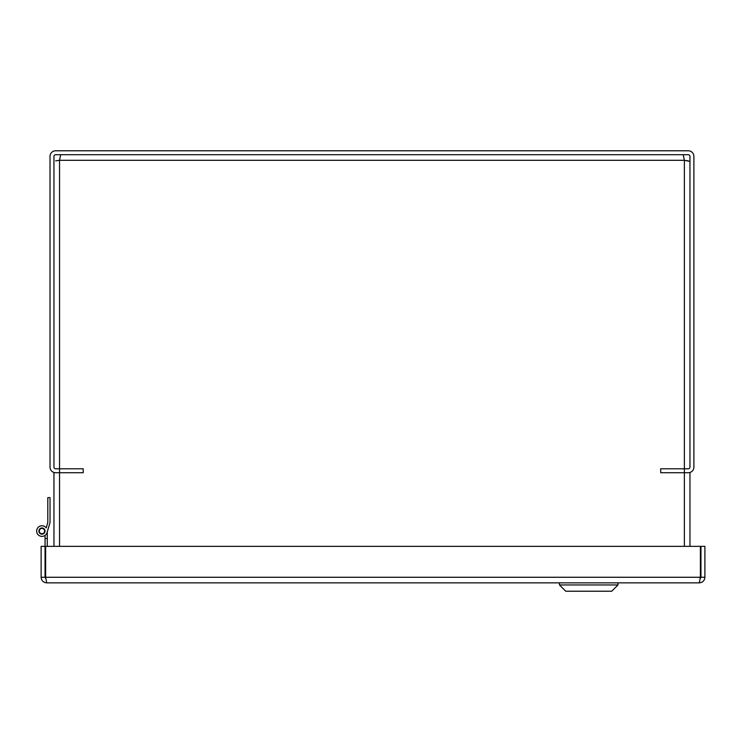 <?xml version="1.0" encoding="UTF-8"?>
<svg xmlns="http://www.w3.org/2000/svg" width="742" height="742" viewBox="0 0 742 742"><rect width="100%" height="100%" fill="white"/><g stroke="black" fill="none" stroke-linecap="round" stroke-linejoin="round"><path stroke-width="1.11" d="M689.958 472.468L689.958 546.344L689.958 472.468M683.252 154.716L684.365 160.3L689.958 161.422M55.641 160.856L59.536 160.3L60.659 154.716M53.953 546.344L53.953 472.468M688.27 160.856L684.365 160.3L59.536 160.3L59.536 546.344M50.02 467.126A5.593 5.593 0 0 0 55.613 472.719L83.215 472.719L83.215 468.786L55.613 468.786A1.66 1.66 0 0 1 53.953 467.126L53.953 156.376A1.66 1.66 0 0 1 55.613 154.716L688.298 154.716A1.66 1.66 0 0 1 689.958 156.376L689.958 467.126A1.66 1.66 0 0 1 688.298 468.786L660.695 468.786L660.695 472.719L688.298 472.719A5.593 5.593 0 0 0 693.891 467.126L693.891 156.376A5.593 5.593 0 0 0 688.298 150.784L55.613 150.784A5.593 5.593 0 0 0 50.02 156.376L50.02 467.126M618.003 584.946L611.733 591.216L565.738 591.216L559.468 584.946L618.003 584.946L618.003 582.85L46.709 582.85C43.324 582.516 41.459 580.652 41.125 577.267L41.125 546.344L45.049 546.344L45.049 535.381A5.315 5.315 0 0 1 37.666 534.184A5.315 5.315 0 0 1 38.816 526.783A5.315 5.315 0 0 1 46.217 527.896L47.488 523.629M618.003 582.85L699.307 582.85L700.383 577.267L700.383 546.344L45.642 546.344L45.642 577.267L45.049 577.267L45.049 546.344M45.809 578.649L45.049 577.267L41.125 577.267M704.9 577.267L700.967 577.267L700.967 546.344L704.9 546.344L704.9 577.267C704.566 580.652 702.702 582.516 699.307 582.85L46.709 582.85L45.642 577.267L700.383 577.267M700.967 577.267L700.216 578.649M47.275 531.838L49.705 523.629L47.275 531.838L49.705 523.629L47.275 531.838L49.705 523.629L47.275 531.838L49.705 523.629L47.275 531.838L49.705 523.629L47.275 531.838L49.705 523.629L47.275 531.838L47.275 546.344M47.275 538.497L45.049 538.497M41.719 528.425A2.653 2.653 0 0 0 39.799 532.598A2.653 2.653 0 0 0 44.372 532.172A2.653 2.653 0 0 0 41.719 528.425M50.02 522.572L47.052 532.571A5.315 5.315 0 0 1 39.4 535.715A5.315 5.315 0 0 1 37.963 527.571A5.315 5.315 0 0 1 46.217 527.896L47.803 522.572L47.803 497.613L50.02 497.613L50.02 522.572M38.872 531.068A3.089 3.089 0 0 1 43.509 528.387A3.089 3.089 0 0 1 43.509 533.739A3.089 3.089 0 0 1 38.872 531.068M684.365 546.344L684.365 160.3M559.468 584.946L559.468 582.85"/></g></svg>

